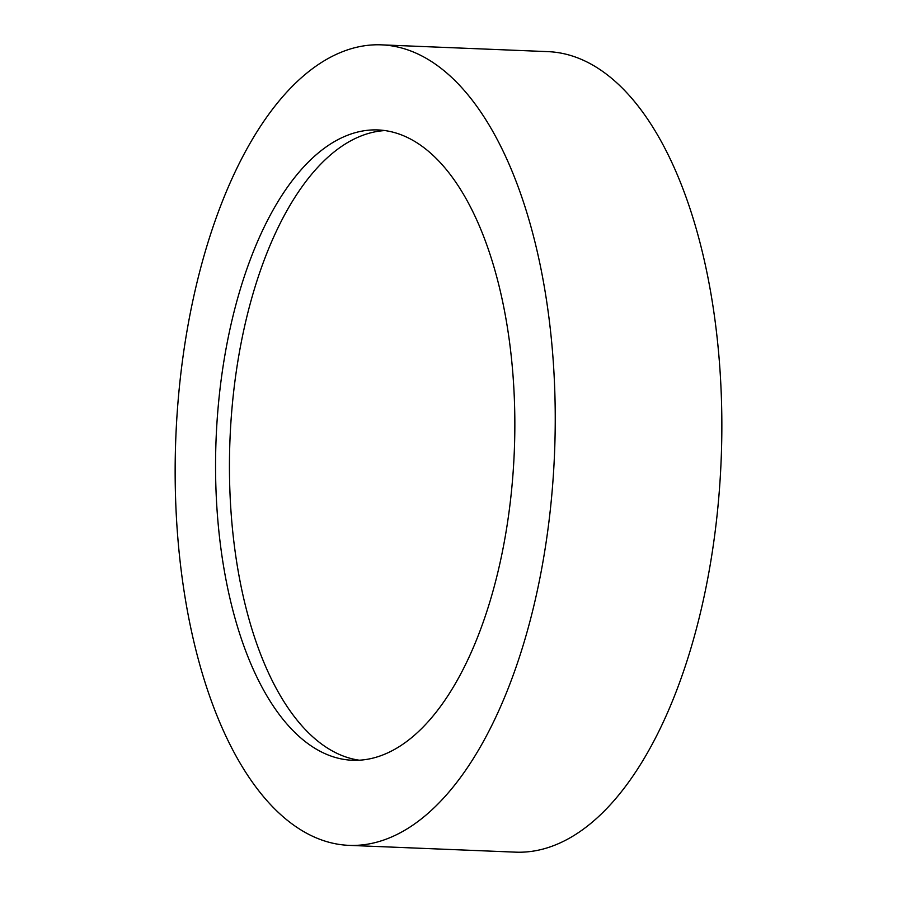 <?xml version="1.0" encoding="UTF-8"?>
<svg xmlns="http://www.w3.org/2000/svg" width="897" height="897" viewBox="0 0 897 897"><rect width="100%" height="100%" fill="white"/><g stroke="black" fill="none" stroke-linecap="round" stroke-linejoin="round"><path stroke-width="1.35" d="M348.877 845.355L515.483 852.15A400.589 189.502 -87.7 0 0 556.499 844.481A400.589 189.502 -87.7 0 0 721.805 416.365A400.589 189.502 -87.7 0 0 548.123 51.645L381.517 44.85A400.589 189.502 -87.7 0 0 340.501 52.519A400.589 189.502 -87.7 0 0 175.195 480.635A400.589 189.502 -87.7 0 0 348.877 845.355A400.589 189.502 -87.7 0 0 389.903 837.686A400.589 189.502 -87.7 0 0 555.198 409.57A400.589 189.502 -87.7 0 0 381.517 44.85M345.749 135.985A315.419 149.216 -87.7 0 0 215.594 473.078A315.419 149.216 -87.7 0 0 352.353 760.264A315.419 149.216 -87.7 0 0 384.645 754.22A315.419 149.216 -87.7 0 0 514.811 417.127A315.419 149.216 -87.7 0 0 378.052 129.942A315.419 149.216 -87.7 0 0 345.749 135.985M359.305 760.208A315.419 149.216 92.3 0 1 229.441 466.328A315.419 149.216 92.3 0 1 359.641 136.546A315.419 149.216 92.3 0 1 384.981 130.57"/></g></svg>
